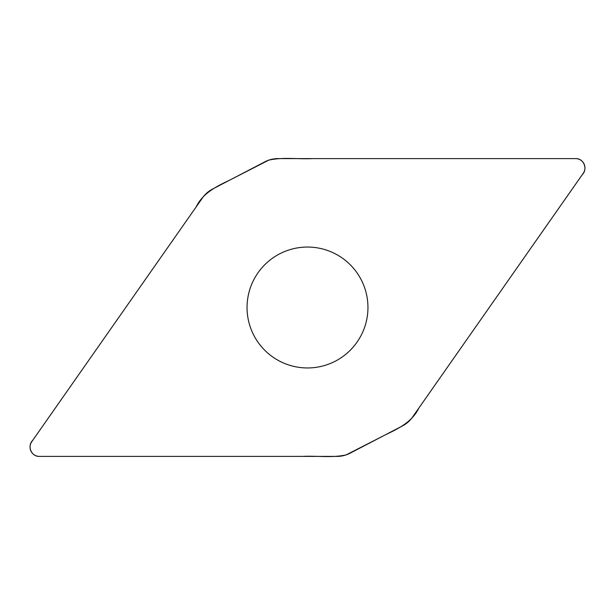 <?xml version="1.0" encoding="UTF-8"?>
<svg xmlns="http://www.w3.org/2000/svg" width="615" height="615" viewBox="0 0 615 615"><rect width="100%" height="100%" fill="white"/><g stroke="black" fill="none" stroke-linecap="round" stroke-linejoin="round"><path stroke-width="0.92" d="M277.949 158.601A28.136 28.136 0 0 0 264.957 161.783L212.536 189.074A28.136 28.136 0 0 0 202.481 197.892L31.726 441.755A9.31 9.31 0 0 0 39.352 456.399L337.051 456.399A28.136 28.136 0 0 0 350.043 453.217L402.464 425.926A28.136 28.136 0 0 0 412.519 417.108L583.274 173.246A9.31 9.31 0 0 0 575.648 158.601L277.949 158.601M307.5 247.053A60.447 60.447 0 0 0 255.148 337.727A60.447 60.447 0 0 0 359.852 337.727A60.447 60.447 0 0 0 307.5 247.053M39.352 456.399C31.303 456.768 26.975 445.952 32.657 440.417L196.193 206.871C202.865 193.025 216.572 186.368 229.741 180.11L268.778 160.138C283.023 156.917 297.944 159.37 312.474 158.601L575.648 158.601C583.697 158.232 588.025 169.048 582.344 174.583L418.807 408.129C412.135 421.975 398.428 428.632 385.259 434.89L346.222 454.862C331.977 458.083 317.056 455.63 302.526 456.399L39.352 456.399"/></g></svg>
